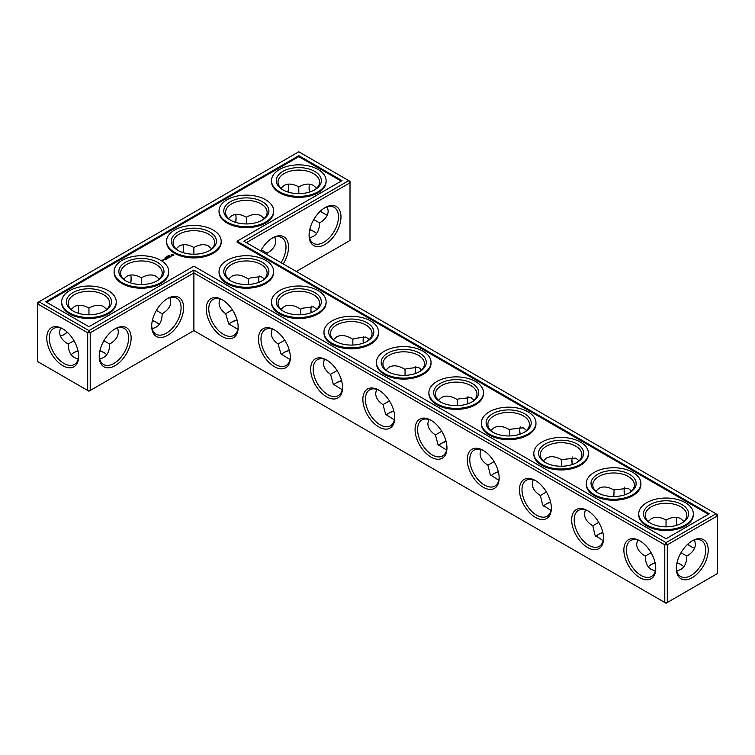 <?xml version="1.0" encoding="UTF-8"?>
<svg xmlns="http://www.w3.org/2000/svg" width="755" height="755" viewBox="0 0 755 755"><rect width="100%" height="100%" fill="white"/><g stroke="black" fill="none" stroke-linecap="round" stroke-linejoin="round"><path stroke-width="1.13" d="M258.739 279.388A22.556 13.024 -120 0 0 259.012 282.266M310.937 309.522A22.556 13.024 -120 0 0 311.249 312.636M363.136 339.665A22.556 13.024 -120 0 0 363.485 343.015M415.335 369.799A22.556 13.024 -120 0 0 415.722 373.385M467.543 399.933A22.556 13.024 -120 0 0 467.968 403.755M519.742 430.076A22.556 13.024 -120 0 0 520.214 434.116M571.941 460.21A22.556 13.024 -120 0 0 572.46 464.476M624.14 490.354A22.556 13.024 -120 0 0 624.706 494.836M676.338 520.488A22.556 13.024 -120 0 0 676.952 525.197M687.862 544.091A22.556 13.024 -120 0 0 691.637 546.979M246.347 242.648L350.009 182.804L350.009 240.468L296.29 271.489M340.986 216.845A22.556 13.024 120 0 0 325.037 207.634A22.556 13.024 120 0 0 309.088 235.258A22.556 13.024 120 0 0 325.037 244.469A22.556 13.024 120 0 0 340.986 216.845M283.2 263.939A22.556 13.024 120 0 0 288.523 247.14A22.556 13.024 120 0 0 272.574 237.929A22.556 13.024 120 0 0 260.683 250.934M715.995 513.796L717.25 514.533L717.25 515.986L715.995 513.796L666.042 542.637L193.884 270.035L88.958 330.614L39.005 301.774L37.75 303.954L87.693 332.795L88.958 330.614L90.213 332.795L87.693 332.795L87.693 390.467L88.958 391.194L90.213 390.467L87.693 390.467L37.75 361.626L37.75 302.5L298.81 151.783L348.753 180.624L243.827 241.194L715.995 513.796M193.884 330.614L193.884 272.942L664.787 544.817L667.307 544.817L666.042 542.637L664.787 544.817L664.787 602.49L667.307 602.49L717.25 573.649L717.25 515.986L667.307 544.817L667.307 602.49L666.042 603.217L193.884 330.614L90.213 390.467L90.213 332.795L193.884 272.942L193.884 270.035M259.229 275.981A20.772 11.995 -120 0 0 258.72 280.086A20.772 11.995 -120 0 0 258.842 282.323M311.419 306.143A20.772 11.995 -120 0 0 310.928 310.23A20.772 11.995 -120 0 0 311.069 312.702M363.617 336.315A20.772 11.995 -120 0 0 363.127 340.363A20.772 11.995 -120 0 0 363.297 343.081M415.807 366.477A20.772 11.995 -120 0 0 415.325 370.507A20.772 11.995 -120 0 0 415.533 373.451M467.996 396.649A20.772 11.995 -120 0 0 467.524 400.641A20.772 11.995 -120 0 0 467.76 403.821M520.195 426.82A20.772 11.995 -120 0 0 519.723 430.775A20.772 11.995 -120 0 0 519.997 434.191M572.384 456.992A20.772 11.995 -120 0 0 571.931 460.918A20.772 11.995 -120 0 0 572.233 464.551M624.574 487.173A20.772 11.995 -120 0 0 624.13 491.052A20.772 11.995 -120 0 0 624.47 494.912M676.763 517.354A20.772 11.995 -120 0 0 676.329 521.195A20.772 11.995 -120 0 0 676.716 525.272M687.673 544.261A20.772 11.995 -120 0 0 691.014 546.639A20.772 11.995 -120 0 0 694.562 548.177M350.009 182.804L348.753 180.624L350.009 181.351L350.009 182.804M309.097 234.512A20.772 11.995 120 0 0 313.391 243.318A20.772 11.995 120 0 0 329.397 237.749A20.772 11.995 120 0 0 338.466 216.845A20.772 11.995 120 0 0 334.163 207.332A20.772 11.995 120 0 0 324.395 208.021M281.058 262.693A20.772 11.995 120 0 0 286.003 247.14A20.772 11.995 120 0 0 281.7 237.627A20.772 11.995 120 0 0 271.932 238.316M73.66 352.783A22.556 13.024 180 0 1 78.048 350.962M99.858 350.962A22.556 13.024 180 0 1 104.247 352.783M152.321 320.667A22.556 13.024 180 0 1 156.71 322.498M283.512 352.783A22.556 13.024 180 0 1 289.373 350.528M335.975 383.078A22.556 13.024 180 0 1 341.628 380.869M388.438 413.363A22.556 13.024 180 0 1 393.884 411.22M231.049 322.498A22.556 13.024 180 0 1 237.117 320.186M309.71 229.803A22.556 13.024 180 0 1 314.099 231.625M440.901 443.657A22.556 13.024 180 0 1 446.139 441.571M493.364 473.942A22.556 13.024 180 0 1 498.385 471.922M545.827 504.227A22.556 13.024 180 0 1 550.64 502.273M598.29 534.521A22.556 13.024 180 0 1 602.886 532.624M650.753 564.806A22.556 13.024 180 0 1 655.142 562.985M676.952 562.985A22.556 13.024 180 0 1 681.34 564.806M298.81 155.662L342.034 180.624L237.108 241.194L709.275 513.796L666.042 538.759L193.884 266.156L88.958 326.736L45.725 301.774L298.81 155.662L298.81 156.634L46.565 302.264M692.278 577.651A22.556 13.024 120 0 0 708.228 550.027A22.556 13.024 120 0 0 692.278 540.816A22.556 13.024 120 0 0 676.329 568.44A22.556 13.024 120 0 0 692.278 577.651M264.335 278.935L261.032 276.509L250.179 277.991L248.442 279.123L248.442 284.456M316.779 309.239L313.495 306.757L302.198 308.238L300.641 309.229L300.641 314.76M369.223 339.552L365.958 337.013L354.208 338.485L352.84 339.344L352.84 345.054M421.668 369.865L418.421 367.27L406.209 368.742L405.039 369.459L405.039 375.358M474.102 400.169L470.884 397.536L458.2 398.999L457.247 399.584L457.247 405.652M526.546 430.492L523.347 427.802L510.172 429.265L509.446 429.708L509.446 435.946M578.981 460.805L575.81 458.077L562.145 459.54L561.644 459.833L561.644 466.241M631.416 491.118L628.273 488.362L614.098 489.816L613.843 496.535M681.001 552.726L686.823 556.086C692.429 552.745 695.298 548.743 695.421 544.091L694.562 540.004M683.841 521.441L680.736 518.647C676.64 516.439 671.742 516.92 666.042 520.101L666.042 526.82M666.042 520.101L666.042 520.101C660.351 516.92 655.453 516.439 651.357 518.647L648.252 521.441M324.395 213.797A22.556 13.024 60 0 1 320.62 210.909M309.71 192.015A22.556 13.024 60 0 1 309.097 187.306M327.321 206.823L328.189 210.909C328.057 215.562 325.188 219.563 319.582 222.904C319.327 231.625 315.968 236.541 309.522 237.646M274.858 237.108L275.726 241.194C275.594 245.847 272.725 249.848 267.119 253.189L267.081 254.624M99.915 350.716A20.772 11.995 180 0 1 103.643 352.425L103.643 352.425A20.772 11.995 180 0 1 106.748 354.718M71.159 354.718A20.772 11.995 180 0 1 74.264 352.425A20.772 11.995 180 0 1 77.992 350.716M152.378 320.422A20.772 11.995 180 0 1 156.106 322.13L156.106 322.13A20.772 11.995 180 0 1 159.211 324.423M281.285 354.454A20.772 11.995 180 0 1 284.116 352.425A20.772 11.995 180 0 1 289.288 350.235M333.701 384.786A20.772 11.995 180 0 1 336.579 382.709A20.772 11.995 180 0 1 341.553 380.586M386.126 415.118A20.772 11.995 180 0 1 389.042 413.004A20.772 11.995 180 0 1 393.808 410.947M228.869 324.121A20.772 11.995 180 0 1 231.653 322.13A20.772 11.995 180 0 1 237.032 319.893M309.767 229.558A20.772 11.995 180 0 1 313.495 231.266L313.495 231.266A20.772 11.995 180 0 1 316.6 233.559M438.542 445.441A20.772 11.995 180 0 1 441.505 443.289A20.772 11.995 180 0 1 446.063 441.298M490.967 475.773A20.772 11.995 180 0 1 493.968 473.574A20.772 11.995 180 0 1 498.319 471.658M543.392 506.095A20.772 11.995 180 0 1 546.431 503.868A20.772 11.995 180 0 1 550.574 502.009M595.818 536.418A20.772 11.995 180 0 1 598.894 534.153A20.772 11.995 180 0 1 602.83 532.379M677.009 562.739A20.772 11.995 180 0 1 680.736 564.447L680.736 564.447A20.772 11.995 180 0 1 683.841 566.741M648.252 566.741A20.772 11.995 180 0 1 651.357 564.447A20.772 11.995 180 0 1 655.085 562.739M237.108 241.194L237.108 242.166L708.435 514.287M341.194 181.106L298.81 156.634M676.338 567.694A20.772 11.995 120 0 0 680.633 576.499A20.772 11.995 120 0 0 691.023 575.47A20.772 11.995 120 0 0 704.594 557.162A20.772 11.995 120 0 0 701.404 540.514A20.772 11.995 120 0 0 691.637 541.203M284.729 340.194L278.114 344.016C273.631 340.845 271.347 337.221 271.262 333.125L272.13 329.038M300.641 309.229L298.81 308.078C293.11 304.897 288.212 304.407 284.116 306.624L281.011 309.418M248.442 279.123L246.347 277.793C240.647 274.603 235.749 274.122 231.653 276.33L228.548 279.123M231.049 281.058A20.772 11.995 180 0 1 225.566 272.942A20.772 11.995 180 0 1 238.391 261.862A20.772 11.995 180 0 1 261.032 264.458A20.772 11.995 180 0 1 267.119 272.942A20.772 11.995 180 0 1 261.636 281.058M232.389 309.833L225.679 313.712C221.347 310.569 219.139 307.002 219.063 302.991L219.931 298.905M237.825 329.293L228.689 323.857L225.679 313.712M337.07 370.554L330.558 374.32C325.915 371.12 323.555 367.43 323.461 363.268L324.329 359.172M352.84 339.344L351.264 338.363C345.573 335.182 340.675 334.701 336.579 336.909L333.474 339.703M283.512 311.343A20.772 11.995 180 0 1 278.029 303.227A20.772 11.995 180 0 1 290.854 292.147A20.772 11.995 180 0 1 313.495 294.752A20.772 11.995 180 0 1 319.582 303.227A20.772 11.995 180 0 1 314.099 311.343M290.014 359.493L280.954 353.944L278.114 344.016M389.41 400.914L383.002 404.614C378.208 401.386 375.764 397.649 375.66 393.402L376.528 389.316M405.039 369.459L403.727 368.657C398.036 365.477 393.138 364.986 389.042 367.204L385.937 369.997M335.975 341.637A20.772 11.995 180 0 1 330.492 333.521A20.772 11.995 180 0 1 343.317 322.442A20.772 11.995 180 0 1 365.958 325.037A20.772 11.995 180 0 1 372.045 333.521A20.772 11.995 180 0 1 366.562 341.637M342.194 389.693L333.285 384.153L330.558 374.32M441.75 431.275L435.446 434.908C430.492 431.662 427.962 427.868 427.868 423.536L428.727 419.45M457.247 399.584L456.19 398.942C450.499 395.762 445.601 395.28 441.505 397.489L438.4 400.282M388.438 371.922A20.772 11.995 180 0 1 382.955 363.806A20.772 11.995 180 0 1 395.78 352.727A20.772 11.995 180 0 1 418.421 355.331A20.772 11.995 180 0 1 424.508 363.806A20.772 11.995 180 0 1 419.025 371.922M394.384 419.884L385.635 414.363L383.002 404.614M494.091 461.635L487.9 465.212C482.785 461.928 480.171 458.087 480.067 453.68L480.935 449.593M509.446 429.708L508.653 429.236C502.962 426.056 498.064 425.565 493.968 427.783L490.863 430.577M440.901 402.217A20.772 11.995 180 0 1 435.418 394.101A20.772 11.995 180 0 1 448.243 383.021A20.772 11.995 180 0 1 470.884 385.616A20.772 11.995 180 0 1 476.971 394.101A20.772 11.995 180 0 1 471.488 402.217M446.573 450.084L437.975 444.572L435.446 434.908M546.422 491.996L540.353 495.506C535.078 492.203 532.379 488.306 532.266 483.813L533.134 479.727M561.644 459.833L561.116 459.521C555.425 456.341 550.527 455.86 546.431 458.068L543.326 460.861M493.364 432.502A20.772 11.995 180 0 1 487.881 424.385A20.772 11.995 180 0 1 500.707 413.306A20.772 11.995 180 0 1 523.347 415.911A20.772 11.995 180 0 1 529.434 424.385A20.772 11.995 180 0 1 523.951 432.502M498.762 480.274L490.306 474.763L487.9 465.212M598.762 522.356L592.807 525.791C587.371 522.469 584.587 518.525 584.464 513.957L585.333 509.861M613.843 489.967L613.579 489.816C607.888 486.626 602.99 486.144 598.894 488.362L595.789 491.156M545.827 462.796A20.772 11.995 180 0 1 540.344 454.68A20.772 11.995 180 0 1 553.17 443.6A20.772 11.995 180 0 1 575.81 446.196A20.772 11.995 180 0 1 581.897 454.68A20.772 11.995 180 0 1 576.414 462.796M550.952 510.455L542.647 504.944L540.353 495.506M651.093 552.726L645.27 556.086C645.365 562.607 647.394 567.09 651.357 569.534L655.331 570.827M637.531 540.004L636.663 544.091C636.795 548.743 639.664 552.745 645.27 556.086M598.29 493.081A20.772 11.995 180 0 1 592.807 484.965A20.772 11.995 180 0 1 605.633 473.885A20.772 11.995 180 0 1 628.273 476.481A20.772 11.995 180 0 1 634.36 484.965A20.772 11.995 180 0 1 628.877 493.081M603.141 540.646L595.006 535.163L592.807 525.791M676.763 570.827L680.736 569.534C684.7 567.09 686.729 562.607 686.823 556.086M650.753 523.375A20.772 11.995 180 0 1 645.27 515.259A20.772 11.995 180 0 1 658.096 504.17A20.772 11.995 180 0 1 680.736 506.775A20.772 11.995 180 0 1 686.823 515.259A20.772 11.995 180 0 1 681.34 523.375M327.321 214.996A20.772 11.995 60 0 1 323.782 213.457A20.772 11.995 60 0 1 320.431 211.079M309.475 192.091A20.772 11.995 60 0 1 309.088 188.014A20.772 11.995 60 0 1 309.522 184.173M281.011 188.259L284.116 185.466C288.212 183.257 293.11 183.739 298.81 186.919L298.81 193.639M298.81 186.919L298.81 186.919C304.501 183.739 309.399 183.257 313.495 185.466L316.6 188.259M319.582 222.904L313.759 219.545M283.512 190.194A20.772 11.995 180 0 1 278.029 182.078A20.772 11.995 180 0 1 290.854 170.989A20.772 11.995 180 0 1 313.495 173.593A20.772 11.995 180 0 1 319.582 182.078A20.772 11.995 180 0 1 314.099 190.194M228.548 218.554L231.653 215.76C235.749 213.542 240.647 214.024 246.347 217.213L246.347 223.933M246.347 217.213L246.347 217.213C252.038 214.024 256.936 213.542 261.032 215.76L264.137 218.554M267.119 253.189L261.296 249.83M231.049 220.479A20.772 11.995 180 0 1 225.566 212.363A20.772 11.995 180 0 1 238.391 201.283A20.772 11.995 180 0 1 261.032 203.878A20.772 11.995 180 0 1 267.119 212.363A20.772 11.995 180 0 1 261.636 220.479M193.884 254.218L193.884 247.498C199.575 244.318 204.473 243.827 208.569 246.045L211.674 248.839M182.974 252.595A22.556 13.024 120 0 0 183.588 247.885M287.9 192.015A22.556 13.024 120 0 0 288.514 187.306M235.437 222.31A22.556 13.024 120 0 0 236.051 217.591M131.125 278.17A22.556 13.024 -60 0 1 130.511 282.889M78.662 308.465A22.556 13.024 -60 0 1 78.048 313.174M67.138 332.068A22.556 13.024 -60 0 1 63.363 334.956M62.722 328.793L62.722 328.793A22.556 13.024 60 0 1 78.671 356.417A22.556 13.024 60 0 1 62.722 365.628A22.556 13.024 60 0 1 46.772 338.004A22.556 13.024 60 0 1 62.722 328.793L62.722 328.793M151.698 326.132A22.556 13.024 -60 0 1 167.648 298.508A22.556 13.024 -60 0 1 183.597 307.71A22.556 13.024 -60 0 1 167.648 335.333A22.556 13.024 -60 0 1 151.698 326.132M99.235 356.417A22.556 13.024 -60 0 1 115.185 328.793A22.556 13.024 -60 0 1 131.134 338.004A22.556 13.024 -60 0 1 115.185 365.628A22.556 13.024 -60 0 1 99.235 356.417M394.761 417.751A22.556 13.024 -120 0 0 378.812 390.127A22.556 13.024 -120 0 0 362.862 399.338A22.556 13.024 -120 0 0 378.812 426.962A22.556 13.024 -120 0 0 394.761 417.751M342.562 387.617A22.556 13.024 -120 0 0 326.613 359.993A22.556 13.024 -120 0 0 310.664 369.204A22.556 13.024 -120 0 0 326.613 396.828A22.556 13.024 -120 0 0 342.562 387.617M290.364 357.483A22.556 13.024 -120 0 0 274.414 329.859A22.556 13.024 -120 0 0 258.465 339.061A22.556 13.024 -120 0 0 274.414 366.685A22.556 13.024 -120 0 0 290.364 357.483M238.155 327.34A22.556 13.024 -120 0 0 222.206 299.716A22.556 13.024 -120 0 0 206.257 308.927A22.556 13.024 -120 0 0 222.206 336.551A22.556 13.024 -120 0 0 238.155 327.34M655.765 568.44A22.556 13.024 -120 0 0 639.815 540.816A22.556 13.024 -120 0 0 623.866 550.027A22.556 13.024 -120 0 0 639.815 577.651A22.556 13.024 -120 0 0 655.765 568.44M603.566 538.306A22.556 13.024 -120 0 0 587.616 510.682A22.556 13.024 -120 0 0 571.667 519.893A22.556 13.024 -120 0 0 587.616 547.517A22.556 13.024 -120 0 0 603.566 538.306M551.358 508.172A22.556 13.024 -120 0 0 535.418 480.548A22.556 13.024 -120 0 0 519.468 489.75A22.556 13.024 -120 0 0 535.418 517.373A22.556 13.024 -120 0 0 551.358 508.172M499.159 478.028A22.556 13.024 -120 0 0 483.209 450.405A22.556 13.024 -120 0 0 467.26 459.616A22.556 13.024 -120 0 0 483.209 487.239A22.556 13.024 -120 0 0 499.159 478.028M446.96 447.894A22.556 13.024 -120 0 0 431.011 420.271A22.556 13.024 -120 0 0 415.061 429.472A22.556 13.024 -120 0 0 431.011 457.096A22.556 13.024 -120 0 0 446.96 447.894M117.469 327.981C119.734 334.116 117.157 339.476 109.73 344.063L103.907 340.703M109.73 344.063C109.475 352.783 106.115 357.7 99.669 358.804M78.237 358.804C71.791 357.7 68.431 352.783 68.176 344.063C62.571 340.713 59.702 336.721 59.579 332.068L60.438 327.981M73.999 340.703L68.176 344.063M169.932 297.687C172.197 303.831 169.62 309.191 162.193 313.769L156.37 310.409M162.193 313.769C161.938 322.498 158.578 327.406 152.132 328.51M116.261 301.774L116.261 302.746A27.303 15.761 180 0 1 88.958 318.506A27.303 15.761 180 0 1 61.655 302.746L61.655 301.774A27.303 15.761 0 0 0 88.958 317.544A27.303 15.761 0 0 0 116.261 301.774A27.303 15.761 0 0 0 99.405 287.211A27.303 15.761 0 0 0 69.649 290.628A27.303 15.761 0 0 0 61.655 301.774M168.724 271.489L168.724 272.461A27.303 15.761 180 0 1 141.421 288.221A27.303 15.761 180 0 1 114.109 272.461L114.109 271.489A27.303 15.761 0 0 0 141.421 287.249A27.303 15.761 0 0 0 168.724 271.489A27.303 15.761 0 0 0 151.868 256.926A27.303 15.761 0 0 0 122.112 260.343A27.303 15.761 0 0 0 114.109 271.489M162.712 260.711L161.523 260.456L162.712 260.711M163.278 260.381L162.636 260.013L163.278 260.381M162.882 259.947L163.901 260.031L162.882 259.88M165.128 259.909L165.76 259.465L164.741 258.88L163.977 259.248L164.675 258.984L164.609 259.541L165.571 259.503L165.128 259.909M166.166 259.305L165.015 258.644L166.166 259.229M166.496 259.116L167.129 258.672L165.977 258.087L165.987 258.748L166.94 258.71L166.496 259.116M165.09 257.644L165.77 257.71L165.09 257.644M166.345 257.464L165.807 257.162L166.336 257.38M167.27 257.851L168.431 257.927L167.412 257.332L168.072 257.861L167.081 257.748L167.289 258.314L166.374 257.861L167.525 258.521L167.27 257.851L167.459 258.521M166.449 256.86L167.261 256.936L166.449 256.86M167.232 256.341L167.761 256.643L167.025 256.813M169.431 257.417L168.403 256.757L167.638 257.2L168.733 257.087L168.28 257.427L169.243 257.389L168.667 257.795L169.431 257.351M168.233 256.37L167.704 256.068L168.233 256.37M170.366 256.738L168.96 256.37L169.601 257.247L170.366 256.879M168.544 255.577L169.073 255.888L168.544 255.662M168.761 255.558L169.507 255.605L168.752 255.53M171.357 256.124L169.667 256.134L171.357 256.124M173.82 255.35L173.074 254.227L171.13 254.652L171.876 255.775L173.82 255.35M273.65 271.489L273.65 272.461A27.303 15.761 180 0 1 246.347 288.221A27.303 15.761 180 0 1 219.035 272.461L219.035 271.489A27.303 15.761 0 0 0 246.347 287.249A27.303 15.761 0 0 0 273.65 271.489A27.303 15.761 0 0 0 256.794 256.926A27.303 15.761 0 0 0 227.038 260.343A27.303 15.761 0 0 0 219.035 271.489M326.113 301.774L326.113 302.746A27.303 15.761 180 0 1 298.81 318.506A27.303 15.761 180 0 1 271.498 302.746L271.498 301.774A27.303 15.761 0 0 0 298.81 317.544A27.303 15.761 0 0 0 326.113 301.774A27.303 15.761 0 0 0 309.257 287.211A27.303 15.761 0 0 0 279.501 290.628A27.303 15.761 0 0 0 271.498 301.774M378.576 332.068L378.576 333.03A27.303 15.761 180 0 1 351.273 348.801A27.303 15.761 180 0 1 323.961 333.03L323.961 332.068A27.303 15.761 0 0 0 351.273 347.829A27.303 15.761 0 0 0 378.576 332.068A27.303 15.761 0 0 0 361.72 317.506A27.303 15.761 0 0 0 331.964 320.922A27.303 15.761 0 0 0 323.961 332.068M431.039 362.353L431.039 363.325A27.303 15.761 180 0 1 403.727 379.086A27.303 15.761 180 0 1 376.424 363.325L376.424 362.353A27.303 15.761 0 0 0 403.727 378.123A27.303 15.761 0 0 0 431.039 362.353A27.303 15.761 0 0 0 414.184 347.791A27.303 15.761 0 0 0 384.427 351.207A27.303 15.761 0 0 0 376.424 362.353M483.502 392.647L483.502 393.61A27.303 15.761 180 0 1 456.19 409.38A27.303 15.761 180 0 1 428.887 393.61L428.887 392.647A27.303 15.761 0 0 0 456.19 408.408A27.303 15.761 0 0 0 483.502 392.647A27.303 15.761 0 0 0 466.647 378.085A27.303 15.761 0 0 0 436.89 381.502A27.303 15.761 0 0 0 428.887 392.647M535.965 422.932L535.965 423.904A27.303 15.761 180 0 1 508.653 439.665A27.303 15.761 180 0 1 481.35 423.904L481.35 422.932A27.303 15.761 0 0 0 508.653 438.693A27.303 15.761 0 0 0 535.965 422.932A27.303 15.761 0 0 0 519.11 408.37A27.303 15.761 0 0 0 489.353 411.786A27.303 15.761 0 0 0 481.35 422.932M588.428 453.226L588.428 454.189A27.303 15.761 180 0 1 561.116 469.959A27.303 15.761 180 0 1 533.813 454.189L533.813 453.226A27.303 15.761 0 0 0 561.116 468.987A27.303 15.761 0 0 0 588.428 453.226A27.303 15.761 0 0 0 571.573 438.655A27.303 15.761 0 0 0 541.816 442.081A27.303 15.761 0 0 0 533.813 453.226M640.891 483.511L640.891 484.483A27.303 15.761 180 0 1 613.579 500.244A27.303 15.761 180 0 1 586.276 484.483L586.276 483.511A27.303 15.761 0 0 0 613.579 499.272A27.303 15.761 0 0 0 640.891 483.511A27.303 15.761 0 0 0 624.036 468.949A27.303 15.761 0 0 0 594.279 472.366A27.303 15.761 0 0 0 586.276 483.511M693.345 513.796L693.345 514.768A27.303 15.761 180 0 1 666.042 530.529A27.303 15.761 180 0 1 638.739 514.768L638.739 513.796A27.303 15.761 0 0 0 666.042 529.566A27.303 15.761 0 0 0 693.345 513.796A27.303 15.761 0 0 0 676.499 499.234A27.303 15.761 0 0 0 646.742 502.651A27.303 15.761 0 0 0 638.739 513.796M221.187 241.194L221.187 242.166A27.303 15.761 180 0 1 193.884 257.927A27.303 15.761 180 0 1 166.572 242.166L166.572 241.194A27.303 15.761 0 0 0 193.884 256.964A27.303 15.761 0 0 0 221.187 241.194A27.303 15.761 0 0 0 204.331 226.632A27.303 15.761 0 0 0 174.575 230.048A27.303 15.761 0 0 0 166.572 241.194M273.65 210.909L273.65 211.881A27.303 15.761 180 0 1 246.347 227.642A27.303 15.761 180 0 1 219.035 211.881L219.035 210.909A27.303 15.761 0 0 0 246.347 226.67A27.303 15.761 0 0 0 273.65 210.909A27.303 15.761 0 0 0 256.794 196.347A27.303 15.761 0 0 0 227.038 199.764A27.303 15.761 0 0 0 219.035 210.909M326.113 180.624L326.113 181.587A27.303 15.761 180 0 1 298.81 197.357A27.303 15.761 180 0 1 271.498 181.587L271.498 180.624A27.303 15.761 0 0 0 298.81 196.385A27.303 15.761 0 0 0 326.113 180.624A27.303 15.761 0 0 0 309.257 166.053A27.303 15.761 0 0 0 279.501 169.469A27.303 15.761 0 0 0 271.498 180.624M222.857 300.103A20.772 11.995 -120 0 0 213.08 299.414A20.772 11.995 -120 0 0 213.08 323.404A20.772 11.995 -120 0 0 233.852 335.399A20.772 11.995 -120 0 0 238.146 326.594M275.056 330.237A20.772 11.995 -120 0 0 265.279 329.558A20.772 11.995 -120 0 0 265.279 353.538A20.772 11.995 -120 0 0 286.06 365.533A20.772 11.995 -120 0 0 290.345 356.728M262.287 262.278A22.556 13.024 180 0 1 262.287 280.7A22.556 13.024 180 0 1 230.398 280.7A22.556 13.024 180 0 1 230.398 262.278A22.556 13.024 180 0 1 262.287 262.278M123.622 279.123L126.727 276.33C130.823 274.122 135.721 274.603 141.421 277.793L141.421 284.512M141.421 277.793L141.421 277.793C147.112 274.603 152.01 274.122 156.106 276.33L159.211 279.123M193.884 247.498L193.884 247.498C188.184 244.318 183.286 243.827 179.19 246.045L176.085 248.839M178.586 250.773A20.772 11.995 180 0 1 173.103 242.648A20.772 11.995 180 0 1 185.928 231.568A20.772 11.995 180 0 1 208.569 234.173A20.772 11.995 180 0 1 214.656 242.648A20.772 11.995 180 0 1 209.173 250.773M327.255 360.38A20.772 11.995 -120 0 0 317.487 359.691A20.772 11.995 -120 0 0 317.487 383.682A20.772 11.995 -120 0 0 338.259 395.677A20.772 11.995 -120 0 0 342.543 386.871M314.75 292.572A22.556 13.024 180 0 1 314.75 310.984A22.556 13.024 180 0 1 282.861 310.984A22.556 13.024 180 0 1 282.861 292.572A22.556 13.024 180 0 1 314.75 292.572M379.454 390.514A20.772 11.995 -120 0 0 369.686 389.825A20.772 11.995 -120 0 0 369.686 413.815A20.772 11.995 -120 0 0 390.458 425.811A20.772 11.995 -120 0 0 394.752 417.005M367.213 322.857A22.556 13.024 180 0 1 367.213 341.269A22.556 13.024 180 0 1 335.324 341.269A22.556 13.024 180 0 1 335.324 322.857A22.556 13.024 180 0 1 367.213 322.857M431.652 420.658A20.772 11.995 -120 0 0 421.885 419.969A20.772 11.995 -120 0 0 421.885 443.959A20.772 11.995 -120 0 0 442.656 455.945A20.772 11.995 -120 0 0 446.951 447.139M419.676 353.151A22.556 13.024 180 0 1 419.676 371.564A22.556 13.024 180 0 1 387.787 371.564A22.556 13.024 180 0 1 387.787 353.151A22.556 13.024 180 0 1 419.676 353.151M483.851 450.792A20.772 11.995 -120 0 0 474.083 450.103A20.772 11.995 -120 0 0 474.083 474.093A20.772 11.995 -120 0 0 494.855 486.088A20.772 11.995 -120 0 0 499.149 477.283M472.139 383.436A22.556 13.024 180 0 1 472.139 401.849A22.556 13.024 180 0 1 440.25 401.849A22.556 13.024 180 0 1 440.25 383.436A22.556 13.024 180 0 1 472.139 383.436M536.059 480.926A20.772 11.995 -120 0 0 526.282 480.246A20.772 11.995 -120 0 0 526.282 504.227A20.772 11.995 -120 0 0 547.064 516.222A20.772 11.995 -120 0 0 551.348 507.417M524.602 413.721A22.556 13.024 180 0 1 524.602 432.143A22.556 13.024 180 0 1 492.713 432.143A22.556 13.024 180 0 1 492.713 413.721A22.556 13.024 180 0 1 524.602 413.721M588.258 511.069A20.772 11.995 -120 0 0 578.49 510.38A20.772 11.995 -120 0 0 578.49 534.37A20.772 11.995 -120 0 0 599.262 546.365A20.772 11.995 -120 0 0 603.547 537.56M577.065 444.016A22.556 13.024 180 0 1 577.065 462.428A22.556 13.024 180 0 1 545.167 462.428A22.556 13.024 180 0 1 545.176 444.016A22.556 13.024 180 0 1 577.065 444.016M640.457 541.203A20.772 11.995 -120 0 0 630.689 540.514A20.772 11.995 -120 0 0 630.689 564.504A20.772 11.995 -120 0 0 651.461 576.499A20.772 11.995 -120 0 0 655.746 567.694M629.528 474.3A22.556 13.024 180 0 1 629.528 492.722A22.556 13.024 180 0 1 597.63 492.722A22.556 13.024 180 0 1 597.639 474.3A22.556 13.024 180 0 1 629.528 474.3M681.991 504.595A22.556 13.024 180 0 1 681.991 523.007A22.556 13.024 180 0 1 650.093 523.007A22.556 13.024 180 0 1 650.102 504.595A22.556 13.024 180 0 1 681.991 504.595M288.136 192.091A20.772 11.995 120 0 0 288.523 188.014A20.772 11.995 120 0 0 288.089 184.173M314.75 171.413A22.556 13.024 180 0 1 314.75 189.826A22.556 13.024 180 0 1 282.861 189.826A22.556 13.024 180 0 1 282.861 171.413A22.556 13.024 180 0 1 314.75 171.413M235.673 222.385A20.772 11.995 120 0 0 236.06 218.299A20.772 11.995 120 0 0 235.626 214.458M262.287 201.698A22.556 13.024 180 0 1 262.287 220.12A22.556 13.024 180 0 1 230.398 220.12A22.556 13.024 180 0 1 230.398 201.698A22.556 13.024 180 0 1 262.287 201.698M183.21 252.67A20.772 11.995 120 0 0 183.597 248.593A20.772 11.995 120 0 0 183.163 244.752M130.7 275.037A20.772 11.995 -60 0 1 131.134 278.878A20.772 11.995 -60 0 1 130.747 282.965M78.237 305.331A20.772 11.995 -60 0 1 78.671 309.163A20.772 11.995 -60 0 1 78.284 313.25M67.327 332.238A20.772 11.995 -60 0 1 63.986 334.607A20.772 11.995 -60 0 1 60.438 336.154M78.662 355.671A20.772 11.995 60 0 1 74.367 364.476A20.772 11.995 60 0 1 53.596 352.481A20.772 11.995 60 0 1 53.596 328.491A20.772 11.995 60 0 1 63.363 329.18M167.006 298.895A20.772 11.995 -60 0 1 176.774 298.206A20.772 11.995 -60 0 1 176.774 322.196A20.772 11.995 -60 0 1 156.002 334.182A20.772 11.995 -60 0 1 151.708 325.377M114.543 329.18A20.772 11.995 -60 0 1 124.311 328.491A20.772 11.995 -60 0 1 124.311 352.481A20.772 11.995 -60 0 1 103.539 364.476A20.772 11.995 -60 0 1 99.254 355.671M71.159 309.418L74.264 306.624C78.36 304.407 83.258 304.897 88.958 308.078L88.958 308.078C94.649 304.897 99.547 304.407 103.643 306.624L106.748 309.418M88.958 308.078L88.958 314.797M173.716 254.794L171.234 254.794M172.47 254.322L173.197 255.001L171.961 255.539L172.47 254.586M126.123 281.058A20.772 11.995 180 0 1 120.64 272.942A20.772 11.995 180 0 1 133.465 261.862A20.772 11.995 180 0 1 156.106 264.458A20.772 11.995 180 0 1 162.193 272.942A20.772 11.995 180 0 1 156.71 281.058M209.824 231.993A22.556 13.024 180 0 1 209.833 250.405A22.556 13.024 180 0 1 177.935 250.405A22.556 13.024 180 0 1 177.935 231.993A22.556 13.024 180 0 1 209.824 231.993M73.66 311.343A20.772 11.995 180 0 1 68.176 303.227A20.772 11.995 180 0 1 81.002 292.147A20.772 11.995 180 0 1 103.643 294.752A20.772 11.995 180 0 1 109.73 303.227A20.772 11.995 180 0 1 104.247 311.343M104.907 292.572A22.556 13.024 180 0 1 104.907 310.984A22.556 13.024 180 0 1 73.008 310.984A22.556 13.024 180 0 1 73.008 292.572A22.556 13.024 180 0 1 104.907 292.572M157.361 262.278A22.556 13.024 180 0 1 157.37 280.7A22.556 13.024 180 0 1 125.472 280.7A22.556 13.024 180 0 1 125.472 262.278A22.556 13.024 180 0 1 157.361 262.278M173.197 255.001L172.744 255.634"/></g></svg>
